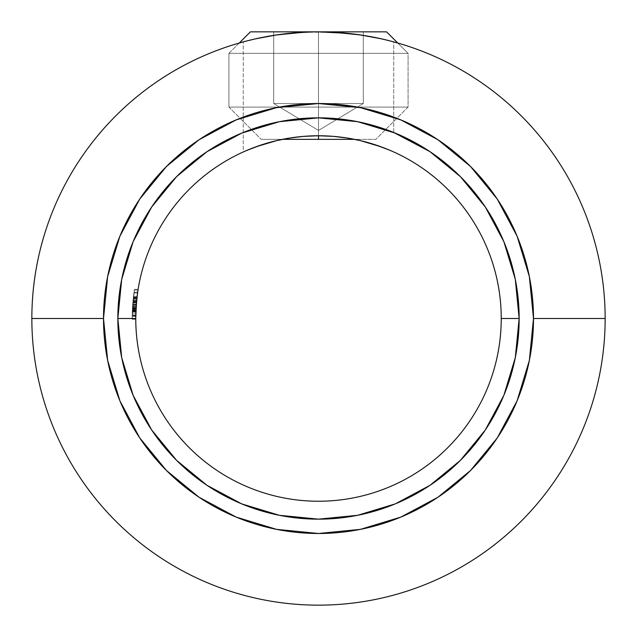 <?xml version="1.0" encoding="UTF-8"?>
<svg xmlns="http://www.w3.org/2000/svg" width="637" height="637" viewBox="0 0 637 637"><rect width="100%" height="100%" fill="white"/><g stroke="black" fill="none" stroke-linecap="round" stroke-linejoin="round"><path stroke-width="0.48" stroke-dasharray="3.19 2.39" d="M151.662 429.975L133.117 395.29L121.699 357.644L117.845 318.5L135.761 318.5L135.792 314.909A182.739 182.739 0 0 0 135.761 318.5A182.739 182.739 0 0 1 136.007 309.017L132.416 309.017L136.007 309.017A182.739 182.739 0 0 1 136.183 306.102A182.739 182.739 0 0 0 136.007 309.017A182.739 182.739 0 0 1 138.102 289.333L134.479 289.333L138.102 289.333L134.479 289.333L133.221 298.809L136.828 298.809L137.656 292.248L136.318 304.279L132.719 304.279L136.318 304.279L135.896 311.429L132.313 311.429L133.459 296.675L134.033 292.248L137.656 292.248L136.063 307.934A182.739 182.739 0 0 0 135.761 318.5A182.739 182.739 0 0 1 135.968 309.757L136.111 307.233A182.739 182.739 0 0 0 135.761 318.5L135.792 314.909A182.739 182.739 0 0 0 135.761 318.5L136.31 304.287L132.719 304.279L136.31 304.287L136.708 299.908L136.023 308.722A182.739 182.739 0 0 0 135.761 318.5A182.739 182.739 0 0 1 136.111 307.241L136.023 308.722A182.739 182.739 0 0 0 135.761 318.5L136.039 308.396L135.761 318.5L132.178 318.5A186.322 186.322 0 0 1 132.297 311.939L135.88 311.939L132.297 311.939L135.88 311.939L132.297 311.939L134.479 289.333L138.102 289.333L136.31 304.287L137.656 292.248L134.033 292.248L133.467 296.611L132.719 304.279L136.31 304.287L138.102 289.333L135.88 311.939A182.739 182.739 0 0 0 135.761 318.5A182.739 182.739 0 0 1 135.912 310.983L136.772 299.31L135.761 318.5A182.739 182.739 0 0 1 135.88 311.939A182.739 182.739 0 0 0 135.761 318.5A182.739 182.739 0 0 1 135.912 310.983L138.086 289.453L136.445 302.655L135.761 318.5L136.31 304.287L132.719 304.287L133.165 299.358L134.479 289.333L138.102 289.333L134.479 289.333L132.719 304.287L134.479 289.333A186.322 186.322 0 0 0 132.416 309.017A186.322 186.322 0 0 0 132.297 311.939A186.322 186.322 0 0 0 132.178 318.5A186.322 186.322 0 0 1 133.34 297.718A186.322 186.322 0 0 0 132.958 301.468L133.38 297.352L136.987 297.352L137.656 292.248L136.772 299.318L138.102 289.333L135.88 311.939A182.739 182.739 0 0 0 135.761 318.5L136.039 308.396L135.761 318.5A182.739 182.739 0 0 1 138.102 289.333L136.31 304.287L138.094 289.413L136.31 304.287L135.761 318.5A182.739 182.739 0 0 1 135.785 315.586L136.501 302.105L138.102 289.365L135.88 311.939A182.739 182.739 0 0 1 138.102 289.333L136.557 301.468A182.739 182.739 0 0 1 136.947 297.718A182.739 182.739 0 0 0 135.761 318.5A182.739 182.739 0 0 1 136.071 307.886L136.557 301.468A182.739 182.739 0 0 1 136.947 297.718A182.739 182.739 0 0 0 135.761 318.5L136.708 299.939L135.761 318.5A182.739 182.739 0 0 1 136.947 297.718A182.739 182.739 0 0 0 135.761 318.5A182.739 182.739 0 0 1 136.071 307.886L136.565 301.333A182.739 182.739 0 0 1 136.947 297.718A182.739 182.739 0 0 0 136.549 301.564L135.761 318.5A182.739 182.739 0 0 1 138.102 289.333L138.102 289.333A182.739 182.739 0 0 0 135.761 318.5A182.739 182.739 0 0 1 138.102 289.333A182.739 182.739 0 0 0 136.533 301.739L135.761 318.5A182.739 182.739 0 0 1 138.102 289.333L135.88 311.939L132.297 311.939L132.257 313.125L135.84 313.125L135.88 311.939L135.777 316.31L137.552 292.972A182.739 182.739 0 0 1 137.99 290.058A182.739 182.739 0 0 0 135.761 318.5A182.739 182.739 0 0 1 137.99 290.058L136.318 304.279L132.719 304.287L132.178 319.233L135.761 319.233L132.178 319.233L132.178 317.791L132.178 318.866L135.761 318.5L135.761 319.233L135.761 318.5A182.739 182.739 0 0 1 318.5 135.761A182.739 182.739 0 0 1 501.239 318.5A182.739 182.739 0 0 1 318.5 501.239A182.739 182.739 0 0 1 135.761 318.5L117.845 318.5A200.655 200.655 0 0 0 318.5 519.155A200.655 200.655 0 0 0 519.155 318.5L501.239 318.5A182.739 182.739 0 0 0 318.5 135.761A182.739 182.739 0 0 0 135.761 318.5A182.739 182.739 0 0 0 318.5 501.239A182.739 182.739 0 0 0 501.239 318.5L519.155 318.5L515.301 357.644M289.509 138.078L276.538 140.642L265.247 143.691L276.538 140.642L265.247 143.691L276.538 140.642L289.509 138.078L303.65 136.366L318.5 135.761L303.634 136.366L289.509 138.078L303.65 136.366L318.5 135.761L333.326 136.366L347.468 138.07L360.438 140.634L380.99 146.781L393.746 151.972L381.014 146.789L360.438 140.642L347.523 138.078L333.318 136.366L318.5 135.761L318.5 31.85L289.604 33.307L276.657 34.924L255.97 38.753L243.254 41.899L265.303 36.827L289.652 33.307L318.5 31.85L318.5 135.761L303.65 136.366L289.517 138.07L276.538 140.642L289.493 138.078L303.634 136.366L318.5 135.761L318.5 31.85L289.604 33.307L276.657 34.924L255.97 38.753L243.254 41.899L255.97 38.753L243.254 41.899L255.97 38.753L276.633 34.924L289.652 33.307L318.5 31.85L318.5 135.761L303.65 136.366L289.509 138.078L276.585 140.634M303.634 136.366L289.493 138.078L276.562 140.642L256.01 146.773L243.254 151.972L265.247 143.691L243.254 151.972L256.01 146.773L265.247 143.691L243.254 151.972L256.01 146.773L271.72 141.852M497.258 437.938L517.125 400.769L529.355 360.438L533.487 318.5L605.15 318.5A286.65 286.65 0 0 0 318.5 31.85A286.65 286.65 0 0 0 31.85 318.5A286.65 286.65 0 0 1 318.5 31.85A286.65 286.65 0 0 1 605.15 318.5L533.487 318.5A214.988 214.988 0 0 0 318.5 103.513A214.988 214.988 0 0 0 103.513 318.5L31.85 318.5L103.513 318.5L107.645 360.438L119.875 400.769L139.742 437.938M333.262 32.232L318.5 31.85L333.223 32.232L360.367 34.924L381.037 38.753L393.746 41.899L381.061 38.761L360.367 34.924L333.262 32.232L303.769 32.232L289.604 33.307L265.279 36.835M437.938 139.742L400.769 119.875L360.438 107.645L318.5 103.513L318.5 31.85L273.711 31.85L386.579 31.85L250.421 31.85L228.922 53.349L408.078 53.349L386.579 31.85L318.5 31.85L318.5 135.761L333.318 136.366L347.468 138.07L333.326 136.366L318.5 135.761L318.5 31.85L318.5 135.761L333.326 136.366L347.523 138.078L333.318 136.366L318.5 135.761L318.5 31.85L289.652 33.307L276.633 34.924L255.97 38.753L276.633 34.924L289.652 33.307L318.5 31.85L333.223 32.232L360.367 34.924L381.037 38.753L393.746 41.899L371.737 36.835L347.436 33.315L318.5 31.85L303.769 32.232M381.014 146.789L393.746 151.972L371.745 143.691L381.014 146.789L371.69 143.675L392.273 151.311L380.99 146.781L360.438 140.634L371.69 143.675L360.438 140.634L347.468 138.07L360.438 140.634L347.468 138.07L333.326 136.366M249.051 149.472L256.002 146.781L249.051 149.472M243.254 151.972L244.735 151.311L243.254 151.972L243.254 41.899L243.254 151.972M276.562 140.642L256.01 146.773M136.095 307.52L136.613 300.895L136.565 301.365L132.966 301.365L133.467 296.611L132.719 304.279L136.318 304.279L135.761 318.5A182.739 182.739 0 0 1 135.936 310.418L136.023 308.722A182.739 182.739 0 0 0 135.761 318.5L132.178 318.5L135.761 318.5A182.739 182.739 0 0 1 135.785 315.586L137.074 296.627L136.445 302.655L137.066 296.707L133.459 296.707L132.854 302.655L136.445 302.655L132.854 302.655L132.623 305.609L132.361 310.219L135.952 310.219L137.552 292.972A182.739 182.739 0 0 1 137.99 290.058L136.828 298.809L133.221 298.809L136.828 298.809L133.221 298.809L134.479 289.333A186.322 186.322 0 0 0 132.416 309.017L136.007 309.017L132.416 309.017L136.007 309.017L137.066 296.667L133.459 296.667L132.416 309.017A186.322 186.322 0 0 1 133.459 296.667L137.066 296.667A182.739 182.739 0 0 0 136.007 309.017L132.416 309.017A186.322 186.322 0 0 0 132.297 311.939L135.88 311.939A182.739 182.739 0 0 0 135.761 318.5L132.178 318.5A186.322 186.322 0 0 1 132.297 311.939L135.88 311.939L132.297 311.939A186.322 186.322 0 0 0 132.178 318.5L135.761 318.5A182.739 182.739 0 0 1 135.88 311.939L132.297 311.939L134.479 289.333L138.102 289.333L134.479 289.333L133.332 297.782L136.939 297.782L133.332 297.782L132.472 307.99L136.063 307.99L132.472 307.99L132.201 315.586L135.785 315.586L132.201 315.586A186.322 186.322 0 0 0 132.178 318.5L135.761 318.5L132.178 318.5L132.552 306.731L136.143 306.731L135.761 318.5L132.178 318.5L133.308 298.012L136.915 298.012L136.143 306.731L132.552 306.731L134.033 292.248L133.467 296.611L134.033 292.248L137.656 292.248L134.033 292.248L137.656 292.248L137.082 296.579M137.783 291.388L137.982 290.082L134.359 290.058A186.322 186.322 0 0 0 133.937 292.972L133.053 300.457L133.109 299.908L136.708 299.908L133.109 299.908L136.708 299.908L136.334 303.992L132.743 303.992L136.334 303.992L136.023 308.722L132.432 308.722L136.023 308.722A182.739 182.739 0 0 0 135.761 318.5L135.761 319.233L135.761 318.5A182.739 182.739 0 0 1 136.007 309.017L132.416 309.017A186.322 186.322 0 0 1 133.459 296.667L132.416 309.017A186.322 186.322 0 0 1 132.592 306.102L136.183 306.102A182.739 182.739 0 0 0 136.007 309.017A182.739 182.739 0 0 1 136.183 306.102L132.592 306.102A186.322 186.322 0 0 0 132.416 309.017L136.007 309.017A182.739 182.739 0 0 1 138.102 289.333L135.88 311.939L132.297 311.939L134.479 289.333L132.791 303.379L132.201 315.586A186.322 186.322 0 0 0 132.178 318.5L135.761 318.5L132.178 318.5A186.322 186.322 0 0 1 132.297 311.939L135.88 311.939A182.739 182.739 0 0 0 135.761 318.5L136.66 300.353M166.48 470.52L199.062 497.258L236.231 517.125L276.562 529.355L318.5 533.487L360.438 529.355L400.769 517.125L437.938 497.258M470.52 470.52L497.218 438.001M139.742 199.062L119.875 236.231L107.645 276.562L103.513 318.5A214.988 214.988 0 0 0 318.5 533.487A214.988 214.988 0 0 0 533.487 318.5L529.355 276.562L517.125 236.231L497.258 199.062M470.52 166.48L438.001 139.782M318.5 31.85L347.348 33.307L318.5 31.85L318.5 103.513L273.711 103.513L318.5 103.513L273.711 103.513L273.711 31.85L273.711 103.513L273.711 31.85L318.5 31.85L318.5 103.513L363.289 103.513L363.289 31.85L363.289 103.513L363.289 31.85L363.289 103.513L306.907 103.513L318.5 103.513L318.5 31.85L363.289 31.85L273.711 31.85L273.711 103.513L363.289 103.513L318.5 130.426L273.711 103.513L340.891 103.513L273.711 103.513L318.5 130.426L363.289 103.513L318.5 103.513L318.5 31.85L273.711 31.85L363.289 31.85L250.421 31.85L386.579 31.85L408.078 53.349L228.922 53.349L408.078 53.349L408.078 107.096L228.922 107.096L228.922 53.349L228.922 107.096L318.5 107.096L318.5 139.344L318.5 107.096L408.078 107.096L318.5 107.096L408.078 107.096L408.078 53.349L228.922 53.349L250.421 31.85L386.579 31.85L318.5 31.85L318.5 103.513L273.711 103.513L318.5 103.513L273.711 103.513L273.711 31.85L273.711 103.513L273.711 31.85L318.5 31.85L318.5 103.513L363.289 103.513L363.289 31.85L363.289 103.513L363.289 31.85L363.289 103.513L306.907 103.513L318.5 103.513L318.5 31.85L363.289 31.85L273.711 31.85L273.711 103.513L363.289 103.513L318.5 130.426L273.711 103.513L340.891 103.513L318.5 103.513L276.562 107.645L236.231 119.875L199.062 139.742M166.48 166.48L139.782 198.999M485.338 207.025L503.883 241.71L515.301 279.356L519.155 318.5A200.655 200.655 0 0 0 318.5 117.845A200.655 200.655 0 0 0 117.845 318.5L121.699 279.356M207.025 151.662L241.71 133.117L279.356 121.699L318.5 117.845L357.644 121.699L393.746 132.488L393.746 41.899L381.061 38.761L393.746 41.899L392.281 41.509L393.746 41.899L393.746 132.488M429.975 485.338L395.29 503.883L357.644 515.301L318.5 519.155M605.15 318.5A286.65 286.65 0 0 1 318.5 605.15A286.65 286.65 0 0 1 31.85 318.5A286.65 286.65 0 0 0 318.5 605.15A286.65 286.65 0 0 0 605.15 318.5M360.438 140.642L371.745 143.691M347.523 138.078L359.523 140.427M387.973 40.394L381.037 38.753L387.973 40.394M360.367 34.924L347.348 33.307L360.367 34.924L381.037 38.753L360.367 34.924L347.436 33.315M135.777 316.7L135.777 316.103L132.193 316.103L135.777 316.103L135.952 310.219L132.361 310.219L132.178 319.233L132.719 304.287L136.31 304.287L135.777 316.31L132.193 316.31L132.313 311.429L135.896 311.429L132.313 311.429L132.385 309.686L132.193 316.31L135.777 316.31L136.318 304.279L135.944 310.267L132.361 310.267L132.719 304.279L132.193 316.31L132.719 304.279L136.318 304.279L132.719 304.279L132.345 310.538L132.193 316.31L132.361 310.267L135.944 310.267L135.777 316.31L132.193 316.31L135.777 316.31L135.936 310.538L132.345 310.538L135.936 310.538L136.318 304.279L135.761 318.5L136 309.208L132.408 309.208L132.193 315.992L132.416 309.009A186.322 186.322 0 0 1 132.592 306.102A186.322 186.322 0 0 0 132.416 309.017L136.007 309.017L132.416 309.017A186.322 186.322 0 0 0 132.297 311.939A186.322 186.322 0 0 0 132.178 318.5A186.322 186.322 0 0 1 132.297 311.939L135.88 311.939L132.297 311.939A186.322 186.322 0 0 0 132.178 318.5L135.761 318.5L135.761 319.233L132.178 319.233L135.761 319.233L132.178 319.233L132.353 310.45L135.936 310.45L135.761 318.5L132.178 318.5L135.761 318.5A182.739 182.739 0 0 1 136.071 307.886L136.636 300.656L136.071 307.886L132.48 307.886A186.322 186.322 0 0 0 132.178 318.5A186.322 186.322 0 0 1 132.297 311.939L134.479 289.333L138.102 289.333L134.479 289.333A186.322 186.322 0 0 0 132.416 309.017L136.007 309.017L132.416 309.017L136.007 309.017L137.066 296.667L133.459 296.667L132.416 309.017A186.322 186.322 0 0 1 133.459 296.667L137.066 296.667A182.739 182.739 0 0 0 136.007 309.017L132.416 309.017A186.322 186.322 0 0 0 132.297 311.939L134.479 289.333A186.322 186.322 0 0 0 132.416 309.017A186.322 186.322 0 0 1 133.459 296.667L132.416 309.017L132.854 302.655L136.445 302.655L136.063 308.013M137.122 296.277L137.855 290.918M138.014 289.899L137.457 293.689M136.971 297.519L136.915 298.012L133.308 298.012L134.025 292.343L133.221 298.809L133.635 295.218L134.479 289.333L138.102 289.333L134.479 289.333L133.459 296.707L137.066 296.707L137.441 293.784M135.96 310.004L135.936 310.45L132.353 310.45L132.416 309.009A186.322 186.322 0 0 0 132.297 311.939L135.88 311.939L132.297 311.939A186.322 186.322 0 0 0 132.178 318.5A186.322 186.322 0 0 1 132.432 308.722L133.38 297.352L136.987 297.352L133.38 297.352L136.987 297.352L136.071 307.902L136.445 302.655L132.854 302.655L133.467 296.627L137.074 296.627L133.467 296.627L134.479 289.333L132.942 301.62L134.479 289.333L138.102 289.333L135.88 311.939A182.739 182.739 0 0 1 138.102 289.333L134.479 289.333A186.322 186.322 0 0 0 132.416 309.017L134.479 289.333A186.322 186.322 0 0 0 132.416 309.017L136.007 309.017L132.416 309.017A186.322 186.322 0 0 0 132.297 311.939L135.88 311.939L132.297 311.939A186.322 186.322 0 0 0 132.178 318.5A186.322 186.322 0 0 1 132.297 311.939L135.88 311.939A182.739 182.739 0 0 0 135.761 318.5L132.178 318.5L135.761 318.5A182.739 182.739 0 0 1 135.912 310.983L136.557 301.476A182.739 182.739 0 0 1 136.947 297.718A182.739 182.739 0 0 0 135.761 318.5L132.178 318.5A186.322 186.322 0 0 1 132.432 308.722L133.109 299.908L132.408 309.208L136 309.208L136.286 304.677L135.777 316.31L132.193 316.31L132.313 311.429L135.896 311.429L135.777 316.31L136.318 304.279L132.719 304.287L136.31 304.287L137.656 292.248L134.033 292.248L132.966 301.365L136.565 301.365L137.066 296.667L133.459 296.667L137.066 296.667L137.648 292.303L137.074 296.611L133.467 296.611L137.074 296.611L136.613 300.895L136.708 299.908L133.109 299.908L132.966 301.365L133.587 295.632L132.178 319.233L132.623 305.609L132.178 319.233L135.761 319.233L135.761 318.5L132.178 318.5L135.761 318.5A182.739 182.739 0 0 1 136.071 307.886L132.48 307.886A186.322 186.322 0 0 0 132.178 318.5L135.761 318.5L132.178 318.5A186.322 186.322 0 0 1 132.432 308.722L133.109 299.908L132.958 301.468L136.557 301.468L132.958 301.468L132.639 305.41L136.23 305.41L132.639 305.41L132.329 310.983L135.912 310.983L132.329 310.983A186.322 186.322 0 0 0 132.178 318.5A186.322 186.322 0 0 1 133.34 297.718L136.947 297.718L133.34 297.718A186.322 186.322 0 0 0 132.958 301.468L132.178 319.233L135.761 319.233L135.761 318.5L132.178 318.5A186.322 186.322 0 0 1 133.34 297.718L136.947 297.718A182.739 182.739 0 0 0 135.761 318.5A182.739 182.739 0 0 1 135.912 310.983L136.613 300.895M137.106 296.364L136.318 304.279L132.719 304.287L136.318 304.279L136.477 302.36L132.878 302.368L136.477 302.368L136.517 301.85L132.926 301.85L132.592 306.102L136.183 306.102L132.592 306.102L136.183 306.102L136.708 299.908L133.109 299.908L136.708 299.908L136.652 300.481L133.053 300.457L136.652 300.457L135.8 314.782M136.979 297.431L137.337 294.549M133.738 294.445L134.033 292.248L133.738 294.445M135.761 319.233L132.178 319.233L132.321 311.206L134.479 289.333L132.719 304.287L136.318 304.279L137.656 292.248L134.033 292.248L132.416 309.017L136.007 309.017L132.416 309.017L136.007 309.017L137.066 296.667L133.459 296.667L137.066 296.667A182.739 182.739 0 0 0 136.007 309.017L132.416 309.017A186.322 186.322 0 0 1 133.459 296.667L132.416 309.017A186.322 186.322 0 0 1 133.459 296.667L134.033 292.248L137.656 292.248L136.318 304.279L132.719 304.279L136.318 304.279L132.719 304.279L132.193 316.31L135.777 316.31L132.193 316.31L132.719 304.279L132.193 316.31L135.777 316.31L132.193 316.31L132.416 309.096L136 309.096L135.888 311.812M135.769 316.788L135.761 318.5A182.739 182.739 0 0 1 138.102 289.333L134.479 289.333L138.102 289.333L134.479 289.333L132.719 304.287L134.479 289.333L138.102 289.333L134.479 289.333A186.322 186.322 0 0 0 132.178 318.5L135.761 318.5A182.739 182.739 0 0 1 136.947 297.718L133.34 297.718A186.322 186.322 0 0 0 132.958 301.468L136.557 301.468A182.739 182.739 0 0 1 136.947 297.718L133.34 297.718A186.322 186.322 0 0 0 132.958 301.468L132.48 307.886A186.322 186.322 0 0 0 132.178 318.5L135.761 318.5L132.178 318.5A186.322 186.322 0 0 1 132.432 308.722L136.023 308.722L132.432 308.722L132.576 306.349L132.743 303.992L136.334 303.992L132.743 303.992L133.109 299.908L132.329 310.983A186.322 186.322 0 0 0 132.178 318.5A186.322 186.322 0 0 1 133.34 297.718L136.947 297.718L133.34 297.718A186.322 186.322 0 0 0 132.178 318.5L135.761 318.5L135.792 314.909A182.739 182.739 0 0 0 135.761 318.5L132.178 318.5L135.761 318.5A182.739 182.739 0 0 1 136.111 307.241L136.414 303.085M137.473 293.53L137.074 296.635M136.82 298.888L136.557 301.468L132.958 301.468L132.719 304.271L132.639 305.41L136.23 305.41L132.639 305.41L132.329 310.983L135.912 310.983L132.329 310.983A186.322 186.322 0 0 0 132.178 318.5A186.322 186.322 0 0 1 132.209 314.909L135.792 314.909L132.209 314.909L132.193 316.31L132.799 303.268L134.359 290.058A186.322 186.322 0 0 0 133.937 292.972L137.552 292.972L133.937 292.972L137.552 292.972L133.937 292.972L133.053 300.457L133.38 297.352L136.987 297.352L133.38 297.352L132.95 301.564L136.549 301.564L136.987 297.352L136.055 308.173L136.318 304.279L132.719 304.279L134.359 290.058L137.99 290.058L134.359 290.058L137.99 290.058L136.318 304.279L136.437 302.822L132.838 302.822L136.437 302.822L136 309.096L132.416 309.096L132.838 302.822L132.329 310.983A186.322 186.322 0 0 0 132.178 318.5A186.322 186.322 0 0 1 132.209 314.909L135.792 314.909L135.904 311.206L132.321 311.206L135.904 311.206L132.321 311.206L132.178 319.097L132.719 304.287L134.033 292.248L132.719 304.279L132.178 319.233L132.321 311.206L135.904 311.206L135.872 312.234M135.872 312.074L135.777 316.31L136.055 308.077L132.472 308.077L136.063 308.053L132.472 308.053L133.26 298.419L132.48 307.886A186.322 186.322 0 0 0 132.178 318.5A186.322 186.322 0 0 1 133.34 297.718L136.947 297.718A182.739 182.739 0 0 0 136.549 301.564L132.95 301.564A186.322 186.322 0 0 1 133.34 297.718A186.322 186.322 0 0 0 132.178 318.5L135.761 318.5L132.178 318.5A186.322 186.322 0 0 1 132.52 307.233L136.111 307.241L132.52 307.241A186.322 186.322 0 0 0 132.178 318.5L135.761 318.5A182.739 182.739 0 0 1 135.936 310.418L135.976 309.598M136.644 300.529L136.987 297.352L136.867 298.403L133.26 298.403L136.867 298.403L136.573 301.325L132.974 301.325L136.573 301.325A182.739 182.739 0 0 1 136.947 297.718L133.34 297.718A186.322 186.322 0 0 0 132.974 301.325L133.38 297.352L136.987 297.352L133.38 297.352L132.48 307.886L133.109 299.908L136.708 299.908L133.109 299.908L132.886 302.241L133.38 297.399L132.95 301.564A186.322 186.322 0 0 1 133.34 297.718L136.947 297.718A182.739 182.739 0 0 0 135.761 318.5L132.178 318.5A186.322 186.322 0 0 1 132.48 307.934L136.063 307.934A182.739 182.739 0 0 0 135.761 318.5A182.739 182.739 0 0 1 135.968 309.757L136 309.232M135.8 314.574L135.761 318.5L135.792 314.909L132.209 314.909L132.178 318.811L132.464 308.157L136.055 308.157L132.464 308.157L132.671 304.908L132.472 308.077L136.055 308.077L136.708 299.908L133.109 299.908L132.353 310.418A186.322 186.322 0 0 0 132.178 318.5A186.322 186.322 0 0 1 132.209 314.909L132.178 318.866L135.761 318.866L132.178 318.866L132.472 308.053L133.38 297.352L136.987 297.352L133.38 297.352L132.878 302.368L133.38 297.352L132.934 301.739L136.533 301.739L136.987 297.352L133.38 297.352L136.987 297.352L136.485 302.233M136.246 305.234L136.111 307.233L132.52 307.233L133.38 297.352L132.958 301.444L136.557 301.444L136.987 297.352L133.38 297.352L132.48 307.934L133.109 299.908L136.708 299.908L136.063 307.934L132.48 307.934A186.322 186.322 0 0 0 132.178 318.5L135.761 318.5L132.178 318.5A186.322 186.322 0 0 1 132.52 307.233L136.111 307.233A182.739 182.739 0 0 0 135.761 318.5L132.178 318.5A186.322 186.322 0 0 1 133.34 297.718A186.322 186.322 0 0 0 132.974 301.325L132.385 309.757L135.968 309.757L132.385 309.757A186.322 186.322 0 0 0 132.178 318.5L135.761 318.5A182.739 182.739 0 0 1 138.102 289.333A182.739 182.739 0 0 0 136.533 301.739L132.934 301.739A186.322 186.322 0 0 1 134.479 289.333L138.102 289.333A182.739 182.739 0 0 0 135.761 318.5L132.178 318.5A186.322 186.322 0 0 1 132.209 314.909L132.886 302.272L132.201 315.697L132.472 308.053L136.063 308.053L136.031 308.507M136.039 308.483L136.055 308.077L132.472 308.077L132.193 316.31L132.982 301.229L136.581 301.229L136.987 297.352L135.928 310.641L136.055 308.157L132.464 308.157L132.671 304.948L133.109 299.908L136.708 299.908L133.109 299.908L132.385 309.757A186.322 186.322 0 0 0 132.178 318.5A186.322 186.322 0 0 1 134.479 289.333A186.322 186.322 0 0 0 132.178 318.5L135.761 318.866L132.178 318.866L133.109 299.908L132.353 310.418L135.936 310.418L132.353 310.418A186.322 186.322 0 0 0 132.178 318.5L135.761 318.5L132.178 318.5A186.322 186.322 0 0 1 134.479 289.333L138.102 289.333L134.479 289.333A186.322 186.322 0 0 0 132.178 318.5A186.322 186.322 0 0 1 134.359 290.058L137.99 290.058A182.739 182.739 0 0 0 135.761 318.5A182.739 182.739 0 0 1 137.99 290.058L134.359 290.058A186.322 186.322 0 0 0 133.937 292.972L137.552 292.972L133.937 292.972A186.322 186.322 0 0 0 132.934 301.731A186.322 186.322 0 0 1 134.479 289.333A186.322 186.322 0 0 0 132.178 318.5L135.761 318.5A182.739 182.739 0 0 1 135.792 314.909L136.66 300.369L135.777 316.31L132.193 316.31L135.777 316.31L135.904 311.318L135.777 316.31L132.193 316.31L132.464 308.157L136.055 308.165L132.464 308.165L133.38 297.399L132.52 307.241A186.322 186.322 0 0 0 132.178 318.5A186.322 186.322 0 0 1 134.359 290.058A186.322 186.322 0 0 0 132.934 301.731L136.533 301.731L132.934 301.731A186.322 186.322 0 0 0 132.695 304.645L136.286 304.645L132.695 304.645A186.322 186.322 0 0 0 132.178 318.5A186.322 186.322 0 0 1 132.934 301.731L133.109 299.892L136.708 299.908L136.063 308.053L132.472 308.053L132.193 316.31L135.777 316.31L135.785 315.546M136.828 298.777L136.262 304.924L136.708 299.908L133.109 299.908L132.886 302.241L132.472 308.077L136.055 308.077L136.262 304.916L135.777 316.31L136.055 308.173M136.214 305.649L136.708 299.908L133.109 299.908L133.053 300.497L133.372 297.423L132.767 303.674L132.472 308.077L133.109 299.908L132.926 301.85L136.517 301.85L136.7 300.019L136.183 306.102L132.592 306.102L133.109 299.908L136.708 299.908L136.445 302.71M135.8 314.582L135.761 318.866L132.178 318.818L135.761 318.866M135.88 312.011L135.777 315.976M133.252 298.474L132.592 306.102L133.252 298.474M136.987 297.352L133.38 297.352L132.958 301.444L132.44 308.658L136.031 308.539M136.708 299.931L136.581 301.221L132.982 301.229L133.053 300.481M135.792 315.379L135.88 311.939L132.297 311.939L135.88 311.939L135.856 312.568M135.84 313.125L132.257 313.125L132.178 318.866L132.464 308.165L136.055 308.165L135.904 311.342M136.469 302.408L136.557 301.444L132.958 301.444L132.679 304.852L132.44 308.658L136.023 308.658L132.44 308.658L132.193 316.31L135.777 316.31L136.055 308.157M135.808 314.304L135.84 313.173M135.928 310.784L136.023 308.658L132.44 308.658L132.178 318.866L133.109 299.908M137.066 296.667A182.739 182.739 0 0 0 136.007 309.017L137.066 296.667A182.739 182.739 0 0 0 136.007 309.017L137.066 296.667A182.739 182.739 0 0 0 136.007 309.017L137.066 296.667M135.872 312.058L135.968 309.869M137.082 296.587L137.481 293.498M136.071 307.902L136.708 299.908M136.581 301.221L136.485 302.257L136.581 301.221M318.5 139.344L375.83 139.344L318.5 139.344L318.5 107.096L228.922 107.096L318.5 107.096L318.5 139.344L261.17 139.344L375.83 139.344L261.17 139.344L318.5 139.344L318.5 107.096L318.5 135.761L318.5 107.096L408.078 107.096L318.5 107.096L408.078 107.096L408.078 53.349L397.751 43.021L408.078 53.349L228.922 53.349L408.078 53.349L408.078 107.096L228.922 107.096L318.5 107.096L228.922 107.096L228.922 53.349L228.922 107.096L318.5 107.096L318.5 139.344L261.17 139.344L318.5 139.344M357.285 103.513L340.899 103.513L357.285 103.513M239.249 43.021L228.922 53.349L408.078 53.349L228.922 53.349L239.249 43.021M318.5 130.426L363.289 103.513L273.711 103.513L318.5 130.426M408.078 107.096L375.83 139.344L408.078 107.096M228.922 107.096L261.17 139.344L228.922 107.096"/><path stroke-width="0.96" d="M136.445 302.71L135.761 318.5A182.739 182.739 0 0 0 318.5 501.239A182.739 182.739 0 0 0 501.239 318.5L519.155 318.5A200.655 200.655 0 0 1 318.5 519.155A200.655 200.655 0 0 1 117.845 318.5L135.761 318.5A182.739 182.739 0 0 1 318.5 135.761A182.739 182.739 0 0 1 501.239 318.5A182.739 182.739 0 0 1 318.5 501.239A182.739 182.739 0 0 1 135.761 318.5L117.845 318.5L121.699 357.644L133.117 395.29L151.662 429.975L176.616 460.384L207.025 485.338L241.71 503.883L279.356 515.301L318.5 519.155L357.644 515.301L395.29 503.883L429.975 485.338L460.384 460.384L485.338 429.975L503.883 395.29L515.301 357.644L519.155 318.5L515.301 279.356L503.883 241.71L485.338 207.025L460.384 176.616L429.975 151.662L395.29 133.117L357.644 121.699L318.5 117.845L279.356 121.699L241.71 133.117L207.025 151.662L176.616 176.616L151.662 207.025L133.117 241.71L121.699 279.356L117.845 318.5A200.655 200.655 0 0 1 318.5 117.845A200.655 200.655 0 0 1 519.155 318.5L501.239 318.5A182.739 182.739 0 0 0 318.5 135.761A182.739 182.739 0 0 0 135.761 318.5L135.777 316.103M303.634 136.366L318.5 135.761L303.634 136.366L289.493 138.078L276.562 140.642L289.493 138.078M256.01 146.773L276.562 140.642M265.279 36.835L255.97 38.753L276.649 34.924L303.769 32.232M271.72 141.852L276.538 140.642M31.85 318.5L103.513 318.5A214.988 214.988 0 0 1 318.5 103.513A214.988 214.988 0 0 1 533.487 318.5L605.15 318.5A286.65 286.65 0 0 0 318.5 31.85A286.65 286.65 0 0 0 31.85 318.5A286.65 286.65 0 0 1 318.5 31.85A286.65 286.65 0 0 1 605.15 318.5A286.65 286.65 0 0 1 318.5 605.15A286.65 286.65 0 0 1 31.85 318.5A286.65 286.65 0 0 0 318.5 605.15A286.65 286.65 0 0 0 605.15 318.5L533.487 318.5L529.355 360.438L517.125 400.769L497.258 437.938L470.52 470.52L437.938 497.258L400.769 517.125L360.438 529.355L318.5 533.487L276.562 529.355L236.231 517.125L199.062 497.258L166.48 470.52L139.742 437.938L119.875 400.769L107.645 360.438L103.513 318.5L107.645 276.562L119.875 236.231L139.742 199.062L166.48 166.48L199.062 139.742L236.231 119.875L276.562 107.645L318.5 103.513L360.438 107.645L400.769 119.875L437.938 139.742L470.52 166.48L497.258 199.062L517.125 236.231L529.355 276.562L533.487 318.5A214.988 214.988 0 0 1 318.5 533.487A214.988 214.988 0 0 1 103.513 318.5L31.85 318.5M360.367 34.924L381.061 38.761L360.367 34.924L333.262 32.232M381.006 146.781L360.438 140.642L371.69 143.675M333.318 136.366L318.5 135.761L333.318 136.366L347.523 138.078L360.438 140.642L347.523 138.078M139.742 437.938L166.48 470.52M437.938 497.258L470.52 470.52M497.258 199.062L470.52 166.48M199.062 139.742L166.48 166.48M121.699 279.356L133.117 241.71L151.662 207.025L176.616 176.616L207.025 151.662M393.746 132.488L429.975 151.662L460.384 176.616L485.338 207.025M515.301 357.644L503.883 395.29L485.338 429.975L460.384 460.384L429.975 485.338M318.5 519.155L279.412 515.309M279.356 515.301L241.71 503.883L207.025 485.338L176.616 460.384L151.662 429.975M360.438 140.642L359.523 140.427M347.452 33.315L318.5 31.85L386.579 31.85L250.421 31.85L239.249 43.021L250.421 31.85L318.5 31.85M137.082 296.587L136.979 297.431M137.457 293.689L137.122 296.277M137.855 290.918L138.014 289.899M137.082 296.579L136.971 297.519M135.968 309.861L136.071 307.91M136.063 308.013L135.96 310.004M137.465 293.625L137.783 291.388M137.289 294.891L136.772 299.334M137.481 293.498L137.656 292.248M137.592 292.686L137.473 293.53M135.872 312.234L135.769 316.788M135.792 315.379L135.761 319.233M135.8 314.782L135.872 312.042M136.636 300.664L136.851 298.562L136.636 300.664M135.88 312.011L136.031 308.507M136.66 300.353L136.836 298.713M136.35 303.793L136.644 300.529M136.485 302.233L136.246 305.234M135.976 309.598L136.095 307.52M136 309.232L136.214 305.649M135.904 311.318L136.039 308.483M135.88 311.939L135.816 314.105M136.031 308.539L136.469 302.408M135.84 313.173L135.928 310.784M136.66 300.377L136.708 299.908M397.751 43.021L386.579 31.85L397.751 43.021M318.5 135.761L318.5 139.344L354.506 139.344L318.5 139.344L318.5 135.761M282.494 139.344L318.5 139.344L282.494 139.344"/></g></svg>
